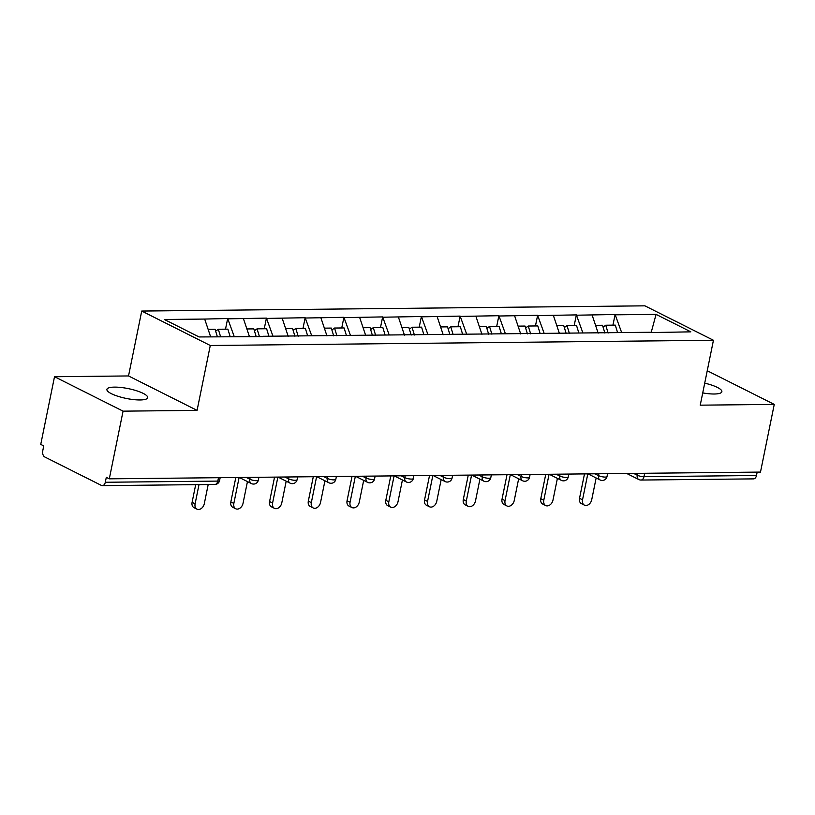 <?xml version="1.0" encoding="UTF-8"?>
<svg xmlns="http://www.w3.org/2000/svg" width="815" height="815" viewBox="0 0 815 815"><rect width="100%" height="100%" fill="white"/><g stroke="black" fill="none" stroke-linecap="round" stroke-linejoin="round"><path stroke-width="1.22" d="M114.497 387.115A20.793 5.012 -168.5 0 1 136.553 390.752A20.793 5.012 -168.5 0 1 147.668 397.679A20.793 5.012 -168.5 0 1 140.078 399.961A20.793 5.012 -168.5 0 1 118.032 396.314A20.793 5.012 -168.5 0 1 106.908 389.387A20.793 5.012 -168.5 0 1 114.497 387.115M704.72 383.152A20.793 5.012 -168.5 0 1 721.856 391.73A20.793 5.012 -168.5 0 1 714.266 394.002A20.793 5.012 -168.5 0 1 702.734 392.922M54.513 376.713L123.065 411.157L197.077 410.383L128.525 375.949L54.513 376.713L40.75 444.389L43.745 445.897L42.747 450.838A4.87 3.138 -90.6 0 0 44.794 456.981L101.355 485.394A4.87 3.138 -90.6 0 0 102.354 485.638A4.87 3.138 -90.6 0 0 105.298 482.266L106.307 477.325L109.302 478.833L760.487 472.079L774.25 404.403L707.247 370.744M128.525 375.949L141.728 311.055L644.889 305.839L713.441 340.273L210.28 345.499L141.728 311.055M210.637 336.829L204.687 319.062L164.335 319.48L199.105 336.952L262.664 336.595M204.687 319.062L227.68 318.512L225.511 329.168M234.231 336.585L227.68 318.512M228.282 318.818L266.423 318.115L264.254 328.771M272.974 336.188L266.423 318.115M267.025 318.421L305.167 317.718L302.997 328.363M311.717 335.78L305.167 317.718M305.768 318.013L343.91 317.31L341.74 327.966M350.46 335.383L343.91 317.31M344.511 317.616L382.653 316.913L380.483 327.569M389.203 334.975L382.653 316.913M383.254 317.208L421.396 316.505L419.226 327.161M427.946 334.578L421.396 316.505M421.997 316.811L460.139 316.108L457.969 326.764M466.679 334.181L460.139 316.108M460.74 316.403L498.882 315.7L496.712 326.357M505.422 333.773L498.882 315.7M499.483 316.006L537.625 315.303L535.455 325.959M544.165 333.376L537.625 315.303M538.226 315.599L576.368 314.896L574.198 325.552M582.908 332.968L576.368 314.896M576.969 315.201L615.111 314.498L612.941 325.154M621.651 332.571L615.111 314.498M615.712 314.804L656.065 314.376L690.845 331.848L650.095 332.581M263.051 336.289L650.482 332.265M249.482 336.738L243.43 318.665M288.225 336.33L282.173 318.257M326.968 335.933L320.916 317.86M365.711 335.536L359.66 317.453M404.454 335.128L398.403 317.055M443.197 334.731L437.146 316.648M481.94 334.323L475.889 316.251M520.683 333.926L514.632 315.843M559.426 333.518L553.375 315.446M598.169 333.121L592.118 315.048M644.665 473.271L643.972 476.683L756.483 475.512L757.166 472.109M756.483 475.512A4.87 3.138 89.4 0 1 753.529 478.884L641.028 480.045A4.87 3.138 89.4 0 0 643.972 476.683A4.87 1.172 -168.5 0 1 637.249 475.216L637.625 473.352M651.236 332.265L656.065 314.376M123.065 411.157L109.302 478.833M197.077 410.383L210.28 345.499M713.441 340.273L700.238 405.167L774.25 404.403M584.426 505.147L581.421 503.639A6.011 4.36 -63.3 0 1 579.526 498.311L582.531 499.819A6.011 4.36 116.7 0 0 584.426 505.147A6.011 4.36 116.7 0 0 591.721 499.727L596.142 477.967M603.09 327.151L605.739 325.226L615.294 325.124L617.587 332.612M608.122 333.019L605.739 325.226M604.893 333.05L602.509 325.256L595.561 325.338M582.531 499.819L587.809 473.861M579.526 498.311L584.498 473.902M545.683 505.545L542.688 504.037A6.011 4.36 -63.3 0 1 540.783 498.719L543.788 500.227A6.011 4.36 116.7 0 0 545.683 505.545A6.011 4.36 116.7 0 0 552.977 500.125L557.399 478.374M564.347 327.548L566.995 325.633L576.551 325.531L578.844 333.009M569.379 333.416L566.995 325.633M566.15 333.447L563.766 325.664L556.818 325.735M543.788 500.227L549.066 474.269M540.783 498.719L545.755 474.299M506.94 505.952L503.945 504.444A6.011 4.36 -63.3 0 1 502.04 499.116L505.045 500.624A6.011 4.36 116.7 0 0 506.94 505.952A6.011 4.36 116.7 0 0 514.234 500.532L518.656 478.772M525.604 327.946L528.252 326.031L537.808 325.929L540.101 333.416M530.636 333.824L528.252 326.031M527.407 333.855L525.023 326.061L518.075 326.132M505.045 500.624L510.322 474.666M502.04 499.116L507.012 474.707M468.197 506.349L465.202 504.842A6.011 4.36 -63.3 0 1 463.297 499.524L466.302 501.021A6.011 4.36 116.7 0 0 468.197 506.349A6.011 4.36 116.7 0 0 475.491 500.93L479.913 479.179M486.861 328.353L489.509 326.438L499.065 326.336L501.357 333.814M491.893 334.221L489.509 326.438M488.664 334.252L486.28 326.469L479.332 326.54M466.302 501.021L471.579 475.074M463.297 499.524L468.268 475.104M429.454 506.757L426.459 505.249A6.011 4.36 -63.3 0 1 424.554 499.921L427.559 501.429A6.011 4.36 116.7 0 0 429.454 506.757A6.011 4.36 116.7 0 0 436.748 501.337L441.17 479.577M448.118 328.751L450.766 326.835L460.322 326.734L462.614 334.221M453.15 334.629L450.766 326.835M449.921 334.659L447.537 326.866L440.589 326.937M427.559 501.429L432.836 475.471M424.554 499.921L429.525 475.502M390.711 507.154L387.716 505.646A6.011 4.36 -63.3 0 1 385.811 500.329L388.816 501.826A6.011 4.36 116.7 0 0 390.711 507.154A6.011 4.36 116.7 0 0 398.005 501.734L402.427 479.974M409.375 329.158L412.023 327.233L421.579 327.141L423.871 334.619M414.407 335.026L412.023 327.233M411.178 335.057L408.794 327.273L401.846 327.345M388.816 501.826L394.093 475.879M385.811 500.329L390.782 475.909M351.968 507.551L348.973 506.054A6.011 4.36 -63.3 0 1 347.068 500.726L350.073 502.234A6.011 4.36 116.7 0 0 351.968 507.551A6.011 4.36 116.7 0 0 359.262 502.132L363.684 480.381M370.631 329.555L373.28 327.64L382.836 327.538L385.128 335.026M375.664 335.423L373.28 327.64M372.435 335.464L370.051 327.671L363.103 327.742M350.073 502.234L355.35 476.276M347.068 500.726L352.039 476.306M313.225 507.959L310.23 506.451A6.011 4.36 -63.3 0 1 308.325 501.123L311.33 502.631A6.011 4.36 116.7 0 0 313.225 507.959A6.011 4.36 116.7 0 0 320.519 502.539L324.94 480.779M331.888 329.963L334.537 328.038L344.103 327.946L346.385 335.423M336.921 335.831L334.537 328.038M333.692 335.862L331.308 328.078L324.36 328.15M311.33 502.631L316.607 476.673M308.325 501.123L313.296 476.714M274.482 508.356L271.487 506.849A6.011 4.36 -63.3 0 1 269.582 501.531L272.587 503.038A6.011 4.36 116.7 0 0 274.482 508.356A6.011 4.36 116.7 0 0 281.776 502.937L286.197 481.186M293.145 330.36L295.794 328.445L305.36 328.343L307.642 335.821M298.178 336.228L295.794 328.445M294.948 336.269L292.565 328.476L285.617 328.547M272.587 503.038L277.864 477.081M269.582 501.531L274.553 477.111M235.739 508.764L232.744 507.256A6.011 4.36 -63.3 0 1 230.839 501.928L233.844 503.436A6.011 4.36 116.7 0 0 235.739 508.764A6.011 4.36 116.7 0 0 243.033 503.344L247.454 481.584M254.402 330.768L257.051 328.842L266.617 328.74L268.899 336.228M259.435 336.636L257.051 328.842M256.205 336.666L253.822 328.873L246.874 328.954M233.844 503.436L239.121 477.478M230.839 501.928L235.81 477.519M196.996 509.161L194.001 507.653A6.011 4.36 -63.3 0 1 192.096 502.335L195.101 503.843A6.011 4.36 116.7 0 0 196.996 509.161A6.011 4.36 116.7 0 0 204.29 503.741L208.192 484.538M215.659 331.165L218.308 329.25L227.874 329.148L230.156 336.626M220.59 336.727L218.308 329.25M217.371 336.758L215.079 329.28L208.131 329.352M195.101 503.843L199.003 484.63M192.096 502.335L195.692 484.67M105.298 482.266L217.799 481.095L218.491 477.692M214.854 484.467A4.87 3.138 -90.6 0 0 217.799 481.095A4.87 1.172 11.5 0 0 219.581 480.565A4.87 4.87 0 0 1 214.854 484.467L102.354 485.638M633.622 473.393L637.249 475.216A4.87 3.535 -63.3 0 0 638.787 479.526A4.87 4.87 0 0 0 641.028 480.045M594.879 473.79L598.505 475.614A4.87 1.172 -168.5 0 0 605.229 477.081A4.87 1.172 11.5 0 0 607.012 476.551A4.87 4.87 0 0 1 600.044 479.933A4.87 3.535 -63.3 0 1 598.505 475.614L598.882 473.749M556.136 474.198L559.762 476.011L560.139 474.147M517.393 474.595L521.019 476.418L521.396 474.554M478.649 474.992L482.276 476.816L482.663 474.951M439.906 475.4L443.533 477.223L443.92 475.359M401.163 475.797L404.79 477.621L405.177 475.756M362.42 476.204L366.047 478.028L366.434 476.164M323.677 476.602L327.304 478.425L327.691 476.561M284.934 477.009L288.561 478.833L288.948 476.969M246.191 477.407L249.818 479.23L250.205 477.366M566.486 477.478A4.87 1.172 11.5 0 0 568.269 476.948A4.87 4.87 0 0 1 561.301 480.33A4.87 3.535 -63.3 0 1 559.762 476.011A4.87 1.172 -168.5 0 0 566.486 477.478M527.743 477.885A4.87 1.172 11.5 0 0 529.526 477.346A4.87 4.87 0 0 1 522.558 480.738A4.87 3.535 -63.3 0 1 521.019 476.418A4.87 1.172 -168.5 0 0 527.743 477.885M489 478.283A4.87 1.172 11.5 0 0 490.783 477.753A4.87 4.87 0 0 1 483.815 481.135A4.87 3.535 -63.3 0 1 482.276 476.816A4.87 1.172 -168.5 0 0 489 478.283M450.257 478.69A4.87 1.172 11.5 0 0 452.04 478.15A4.87 4.87 0 0 1 445.072 481.533A4.87 3.535 -63.3 0 1 443.533 477.223A4.87 1.172 -168.5 0 0 450.257 478.69M411.514 479.088A4.87 1.172 11.5 0 0 413.297 478.558A4.87 4.87 0 0 1 406.328 481.94A4.87 3.535 -63.3 0 1 404.79 477.621A4.87 1.172 -168.5 0 0 411.514 479.088M372.771 479.495A4.87 1.172 11.5 0 0 374.554 478.955A4.87 4.87 0 0 1 367.585 482.337A4.87 3.535 -63.3 0 1 366.047 478.028A4.87 1.172 -168.5 0 0 372.771 479.495M334.028 479.892A4.87 1.172 11.5 0 0 335.811 479.363A4.87 4.87 0 0 1 328.842 482.745A4.87 3.535 -63.3 0 1 327.304 478.425A4.87 1.172 -168.5 0 0 334.028 479.892M295.285 480.3A4.87 1.172 11.5 0 0 297.068 479.76A4.87 4.87 0 0 1 290.099 483.142A4.87 3.535 -63.3 0 1 288.561 478.833A4.87 1.172 -168.5 0 0 295.285 480.3M256.542 480.697A4.87 1.172 11.5 0 0 258.324 480.167A4.87 4.87 0 0 1 251.356 483.55A4.87 3.535 -63.3 0 1 249.818 479.23A4.87 1.172 -168.5 0 0 256.542 480.697M638.787 479.526L626.715 473.464M607.593 473.658L607.012 476.551M600.044 479.933L587.972 473.861M568.85 474.065L568.269 476.948M561.301 480.33L549.229 474.269M530.107 474.462L529.526 477.346M522.558 480.738L510.485 474.666M491.363 474.87L490.783 477.753M483.815 481.135L471.742 475.074M452.62 475.267L452.04 478.15M445.072 481.533L432.999 475.471M413.877 475.665L413.297 478.558M406.328 481.94L394.256 475.868M375.134 476.072L374.554 478.955M367.585 482.337L355.513 476.276M336.391 476.469L335.811 479.363M328.842 482.745L316.77 476.673M297.648 476.877L297.068 479.76M290.099 483.142L278.027 477.081M258.905 477.274L258.324 480.167M251.356 483.55L239.284 477.478M220.162 477.682L219.581 480.565"/></g></svg>
